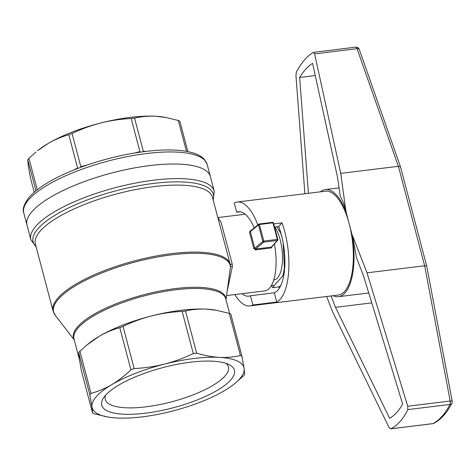 <?xml version="1.0" encoding="UTF-8"?>
<svg xmlns="http://www.w3.org/2000/svg" width="476" height="476" viewBox="0 0 476 476"><rect width="100%" height="100%" fill="white"/><g stroke="black" fill="none" stroke-linecap="round" stroke-linejoin="round"><path stroke-width="0.71" d="M273.724 223.898L282.018 222.887A52.324 20.617 83 0 1 276.764 302.046L252.899 304.973A52.324 20.617 83 0 1 249.977 305.895L338.293 295.066A52.324 20.617 -97 0 0 349.158 223.678A52.324 20.617 -97 0 0 325.56 191.191L237.244 202.02A52.324 20.617 83 0 1 257.802 224.874M240.255 211.784L236.679 212.219L234.24 202.984A52.324 20.617 83 0 1 237.244 202.02M249.977 305.895A52.324 20.617 83 0 1 234.852 294.567M320.407 191.822A53.961 21.259 83 0 1 325.364 189.567A53.961 21.259 83 0 1 345.945 211.528L352.365 235.828A53.961 21.259 83 0 1 338.495 296.691A53.961 21.259 83 0 1 333.14 295.703M326.625 296.5L332.563 311.732L388.969 427.347L390.76 428.787C397.609 425.407 403.291 419.017 407.795 409.61L407.712 406.236L367.02 272.831L352.579 235.804L356.453 257.659L363.491 275.711L402.625 404.005C399.019 410.633 394.693 415.405 389.648 418.315L335.491 307.317L331.064 295.953M407.712 406.236L450.183 401.03L424.657 265.769L367.02 272.831M279.567 287.831A42.519 16.749 83 0 1 278.71 286.927M236.679 212.219A42.519 16.749 83 0 1 238.44 211.755A42.519 16.749 83 0 1 254.202 227.927M274.575 227.117L278.716 226.612A42.519 16.749 83 0 1 274.325 292.8L250.453 295.727A42.519 16.749 83 0 1 248.787 296.155A42.519 16.749 83 0 1 241.992 293.692M282.018 222.887L278.716 226.612M276.764 302.046L274.325 292.8M345.945 211.528L340.739 173.371L314.624 53.889L313.41 52.384C307.306 55.793 301.641 62.302 296.429 71.906L295.935 75.339L304.884 193.726M346.159 211.505C344.565 205.317 342.601 200.283 340.269 196.404L337.627 177.81L312.601 63.344C308.026 66.134 303.706 70.835 299.654 77.463L315.273 75.547M299.654 77.463L308.406 193.298M371.774 302.867L335.491 307.317M432.577 423.658A3.272 1.291 -97 0 0 432.761 423.67A3.272 1.291 -97 0 0 432.94 423.616A3.272 2.975 63.1 0 0 433.844 423.342C440.954 419.618 446.976 412.906 451.897 403.202A3.272 3.272 0 0 0 452.2 401.107L426.704 266.007L400.5 166.838L359.243 49.32A3.272 3.272 0 0 0 355.756 47.154A3.272 1.291 -97 0 1 357.077 48.683A3.272 1.464 -19.3 0 1 359.243 49.32M407.795 409.61L449.975 404.439A3.272 2.6 27.1 0 0 451.897 403.202M340.739 173.371L398.376 166.308L424.657 265.769L426.698 265.995M314.624 53.889L357.077 48.683L398.376 166.308L400.489 166.802M252.899 304.973L250.453 295.727M217.865 217.734L221.054 222.256L232.181 263.835A3.272 0.904 -13.7 0 0 230.336 265.037M226.612 295.578L264.799 290.901A39.246 15.458 -97 0 0 276.032 258.456A39.246 15.458 -97 0 0 274.42 243.932M226.011 299.773L230.467 266.81A3.272 0.684 -174 0 1 232.371 266.435L232.181 263.835M232.371 266.435L227.326 290.598M271.838 246.836L271.403 247.086A0.815 0.321 -97 0 0 271.284 247.936L272.474 246.128M253.773 248.424L255.481 249.87A0.815 0.321 83 0 1 255.594 249.025L254.779 248.246L253.773 248.424L249.483 232.181A0.815 0.393 157.3 0 0 250.4 231.669L250.816 230.937M250.608 230.967A0.815 0.321 83 0 1 250.412 230.681L249.483 232.181M234.799 383.531L243.456 375.909A84.216 25.454 -14.8 0 0 244.67 374.541L244.099 368.412A78.492 23.729 -14.8 0 1 234.799 383.531A78.492 23.729 -14.8 0 1 224.321 390.742A78.492 23.729 -14.8 0 1 171.58 411.282A78.492 23.729 -14.8 0 1 116.775 417.999A78.492 23.729 -14.8 0 1 107.969 417.041L94.093 413.763A84.216 25.454 -14.8 0 1 92.576 413.085L81.444 370.953L79.266 358.737L78.701 352.609A84.216 25.454 -14.8 0 1 79.914 351.234L91.047 393.372A84.216 25.454 -14.8 0 0 89.833 394.741L92.011 406.956L92.576 413.085M216.354 310.281A78.492 23.729 165.2 0 0 215.402 310.108A78.492 23.729 165.2 0 0 206.59 309.15L216.449 310.298L229.271 313.381A84.216 25.454 -14.8 0 1 230.795 314.059L241.927 356.191A84.216 25.454 -14.8 0 0 240.404 355.512C233.68 357.113 226.659 357.732 219.335 357.375A78.492 23.729 -14.8 0 1 244.099 368.412L241.927 356.191M229.271 313.381L240.404 355.512M185.521 311.007C192.245 309.406 199.271 308.787 206.59 309.15A78.492 23.729 165.2 0 0 151.784 315.868C161.703 313.398 171.824 311.917 182.159 311.417A84.216 25.454 -14.8 0 1 185.521 311.007L196.653 353.138A84.216 25.454 -14.8 0 0 193.292 353.555C184.016 358.023 174.43 361.54 164.529 364.092A78.492 23.729 -14.8 0 1 219.335 357.375C211.993 356.929 204.436 355.518 196.653 353.138M182.159 311.417L193.292 353.555M123.028 326.405C132.298 321.931 141.884 318.42 151.784 315.868A78.492 23.729 165.2 0 0 99.044 336.407C105.737 332.504 112.651 329.588 119.785 327.666A84.216 25.454 -14.8 0 1 123.028 326.405L134.161 368.537A84.216 25.454 -14.8 0 0 130.918 369.798C124.837 375.695 118.459 380.639 111.789 384.632A78.492 23.729 -14.8 0 1 164.529 364.092C154.611 366.556 144.49 368.037 134.161 368.537M119.785 327.666L130.918 369.798M78.701 352.609L89.833 394.741M107.969 417.041A78.492 23.729 -14.8 0 1 92.011 406.956A78.492 23.729 -14.8 0 1 111.789 384.632C105.101 388.535 98.187 391.445 91.047 393.372M79.914 351.234L86.965 344.945L99.044 336.407A78.492 23.729 165.2 0 0 88.572 343.618L86.959 344.939M228.748 258.914L212.457 197.248A91.57 27.679 -14.8 0 0 116.846 193.875A91.57 27.679 -14.8 0 0 35.385 244.033L53.086 311.03A91.57 27.679 165.2 0 1 134.553 260.878A91.57 27.679 165.2 0 1 230.158 264.251L228.748 258.914M23.8 212.986L26.983 225.041A94.843 28.667 -14.8 0 1 32.154 211.421A94.843 28.667 -14.8 0 1 130.912 168.599A94.843 28.667 -14.8 0 1 210.38 176.59A94.843 28.667 165.2 0 0 149.91 165.565A94.843 28.667 165.2 0 0 26.983 225.041L30.845 239.648A94.843 28.667 165.2 0 1 36.015 226.023A94.843 28.667 165.2 0 1 134.767 183.206A94.843 28.667 165.2 0 1 214.236 191.191L207.191 164.529A94.843 28.667 165.2 0 0 146.721 153.504A94.843 28.667 165.2 0 0 23.8 212.986C22.14 209.345 23.978 204.031 29.316 197.046C39.437 186.056 57.209 175.912 82.622 166.606C106.19 158.216 129.466 152.915 152.451 150.708C170.218 149.125 184.158 149.994 194.279 153.314C198.409 154.694 201.669 156.61 204.067 159.067L207.191 164.529M230.64 380.015A68.603 20.736 -14.8 0 1 148.732 412.752A68.603 20.736 -14.8 0 1 103.471 397.948A68.603 20.736 -14.8 0 1 162.756 367.639A68.603 20.736 -14.8 0 1 229.277 364.705A68.603 20.736 -14.8 0 1 230.64 380.015M226.076 363.378A63.695 19.254 -14.8 0 1 228.444 366.895A63.695 19.254 -14.8 0 1 224.97 376.04A63.695 19.254 -14.8 0 1 158.651 404.796A63.695 19.254 -14.8 0 1 105.279 399.435A63.695 19.254 -14.8 0 1 105.601 395.211M230.336 265.15L230.158 264.251M230.348 265.18L230.467 266.81A91.338 27.608 -14.8 0 0 131.489 262.978A91.338 27.608 -14.8 0 0 55.216 315.29L53.086 311.03M272.48 222.393A0.815 0.321 83 0 1 272.581 222.334A0.815 0.321 83 0 1 272.95 222.839L259.426 224.499L263.805 241.076L262.835 241.427L254.779 248.246L250.4 231.669L258.45 224.85L259.426 224.499A0.815 0.321 -97 0 0 259.057 223.994A0.815 0.321 -97 0 0 258.956 224.047A0.815 0.66 49.7 0 0 258.45 224.85L262.835 241.427A0.815 0.66 49.7 0 0 263.734 242.135L277.258 240.475A0.815 0.708 41.5 0 0 277.805 239.63L277.329 239.416L272.95 222.839L273.426 223.054M271.249 285.79L272.694 287.563A37.61 14.815 -97 0 0 272.915 287.635L279.174 286.867L280.822 285.421M274.926 227.076A29.435 11.597 83 0 1 282.417 254.303A29.435 11.597 83 0 1 277.633 277.794A29.435 11.597 83 0 1 274.045 279.882L273.754 279.918M271.647 285.088A35.159 13.852 -97 0 0 274.182 285.6L282.679 276.009A35.159 13.852 -97 0 0 284.368 267.905L283.196 242.998M282.375 238.898A35.159 13.852 -97 0 0 280.656 232.966L276.895 226.838M283.845 274.961L282.679 276.009M274.182 285.6L272.915 287.635M284.368 267.905L284.571 269.285M280.656 232.966L280.971 233.371M34.218 192.209L30.476 178.054L28.298 165.838L27.733 159.71L35.938 190.763M37.241 189.728L28.947 158.335A84.216 25.454 165.2 0 0 27.733 159.71M74.559 169.67L77.57 167.891L68.824 134.767A84.216 25.454 165.2 0 1 72.06 133.506C81.331 129.032 90.922 125.521 100.823 122.969A78.492 23.729 165.2 0 0 48.082 143.508A78.492 23.729 165.2 0 0 37.604 150.719L48.082 143.508C54.77 139.605 61.684 136.689 68.824 134.767M87.054 165.047L80.813 166.63L72.06 133.506M134.393 153.052L139.944 151.642L131.192 118.518A84.216 25.454 165.2 0 1 134.553 118.108C141.283 116.513 148.304 115.894 155.628 116.251A78.492 23.729 165.2 0 0 100.823 122.969C110.735 120.505 120.856 119.018 131.192 118.518M146.049 151.38L143.306 151.231L134.553 118.108M186.461 151.344L178.31 120.482A84.216 25.454 165.2 0 1 179.827 121.16L187.871 151.612M28.947 158.335L35.997 152.046M165.392 117.382A78.492 23.729 165.2 0 0 164.434 117.209A78.492 23.729 165.2 0 0 155.628 116.251L165.481 117.399L178.31 120.482M390.76 428.787L432.94 423.616A134.904 53.145 83 0 0 449.975 404.439A3.272 1.291 -97 0 0 450.183 401.03A3.272 0.488 -10.7 0 1 452.2 401.107M271.284 247.936L255.481 249.87M251.042 230.604L250.412 230.681M229.646 313.535L225.779 298.892A78.492 23.729 165.2 0 0 160.013 292.282A78.492 23.729 165.2 0 0 78.284 327.72A78.492 23.729 165.2 0 0 74.006 338.995L79.325 359.136M74.179 339.644A78.724 23.794 -14.8 0 1 77.778 326.625A78.724 23.794 -14.8 0 1 162.655 290.533A78.724 23.794 -14.8 0 1 225.951 299.547M263.805 241.076L277.329 239.416A0.815 0.321 83 0 1 277.258 240.475L271.403 247.086L255.594 249.025L263.734 242.135A0.815 0.321 -97 0 0 263.805 241.076M36.039 246.503A93.207 28.173 -14.8 0 1 38.193 228.45A93.207 28.173 -14.8 0 1 143.585 184.872A93.207 28.173 -14.8 0 1 213.105 199.718M325.364 189.567L339.055 187.889M338.495 296.691L368.757 292.984M390.57 428.84L432.761 423.67A3.272 3.272 0 0 0 433.844 423.342M313.583 52.324L355.756 47.154M245.229 214.218L217.824 217.58M215.402 310.108L216.449 310.292M74.238 339.876L55.216 315.29M213.254 200.277L214.236 191.191M36.188 247.062L30.845 239.648M271.844 246.842L277.669 240.267A0.815 0.815 0 0 0 277.847 239.511L273.468 222.935A0.815 0.815 0 0 0 272.581 222.334L259.057 223.994A0.815 0.815 0 0 0 258.629 224.178L250.465 231.086M164.434 117.209L165.487 117.394"/></g></svg>
